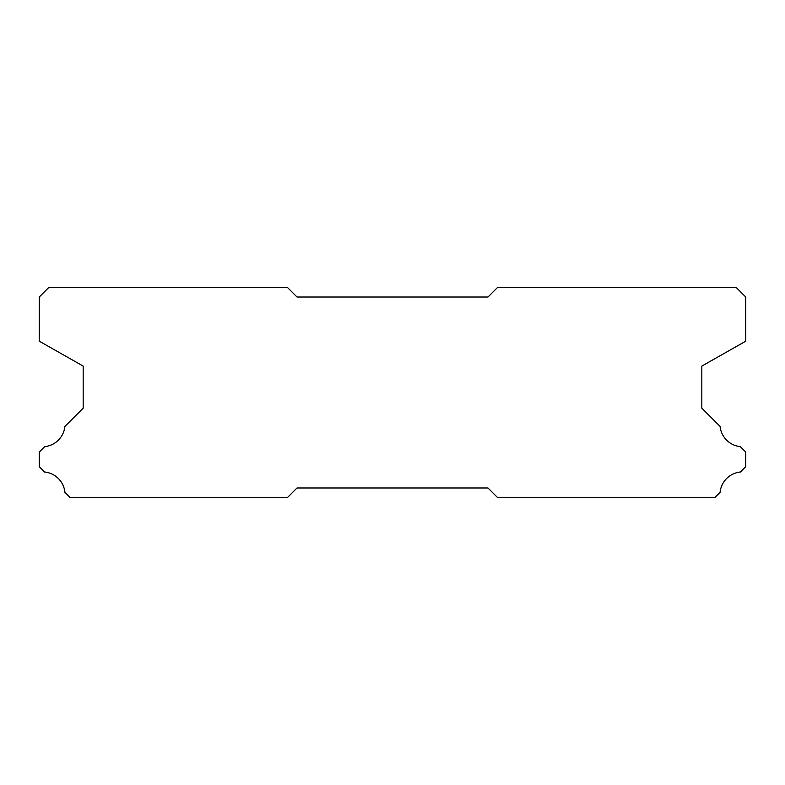 <?xml version="1.0" encoding="UTF-8"?>
<svg xmlns="http://www.w3.org/2000/svg" width="785" height="785" viewBox="0 0 785 785"><rect width="100%" height="100%" fill="white"/><g stroke="black" fill="none" stroke-linecap="round" stroke-linejoin="round"><path stroke-width="1.18" d="M487.976 297.024L297.024 297.024L287.477 287.477L48.798 287.477L39.25 297.024L39.25 341.171L83.171 366.095L83.171 408.161L64.91 426.422A22.726 22.726 0 0 1 44.666 446.665L39.25 452.072L39.25 466.683L44.559 471.991A22.726 22.726 0 0 1 64.919 492.352L70.091 497.523L287.477 497.523L297.024 487.976L487.976 487.976L497.523 497.523L714.909 497.523L720.081 492.352A22.726 22.726 0 0 1 740.441 471.991L745.75 466.683L745.75 452.072L740.333 446.665A22.726 22.726 0 0 1 720.09 426.422L701.829 408.161L701.829 366.095L745.75 341.171L745.75 297.024L736.202 287.477L497.523 287.477L487.976 297.024"/></g></svg>
